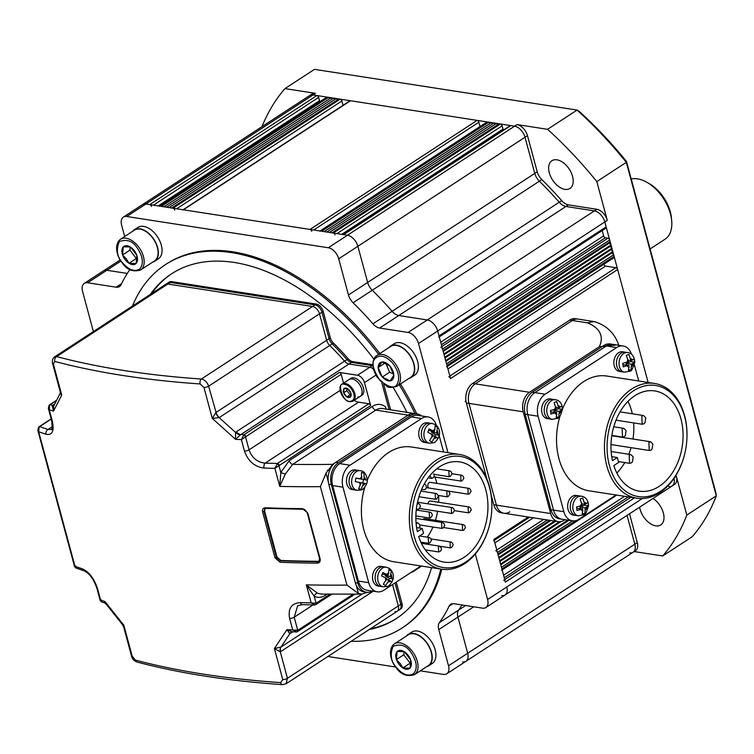 <?xml version="1.0" encoding="UTF-8"?>
<svg xmlns="http://www.w3.org/2000/svg" width="754" height="754" viewBox="0 0 754 754"><rect width="100%" height="100%" fill="white"/><g stroke="black" fill="none" stroke-linecap="round" stroke-linejoin="round"><path stroke-width="1.13" d="M556.933 159.81A16.541 9.953 -123.1 0 0 551.881 160.734A16.541 9.953 -123.1 0 0 550.627 176.455A16.541 9.953 -123.1 0 0 564.906 189.348A16.541 9.953 -123.1 0 0 569.958 188.425A16.541 9.953 -123.1 0 0 571.221 172.704A16.541 9.953 -123.1 0 0 556.933 159.81M639.637 507.188A16.541 9.953 -123.1 0 0 655.707 525.849A16.541 9.953 -123.1 0 0 660.749 524.935A16.541 9.953 -123.1 0 0 663.218 512.447A16.541 9.953 -123.1 0 0 653.021 498.46M124.683 236.492L121.62 225.144A11.027 6.635 56.9 0 1 123.354 217.114L309.658 95.551A11.027 6.635 56.9 0 1 313.023 94.938A11.027 6.635 -123.1 0 0 309.658 95.551L312.118 93.948A11.027 6.635 -123.1 0 1 315.483 93.336L284.974 88.604L314.465 69.359L577.064 110.075L579.515 111.611A299.498 180.244 56.9 0 1 626.499 161.479L715.866 492.692L716.3 495.83L686.809 515.076A303.174 182.449 -123.1 0 1 662.691 555.981L692.191 536.735A303.174 182.449 -123.1 0 0 716.3 495.83L626.32 162.346A303.174 182.449 -123.1 0 0 577.064 110.075L547.574 129.32L517.065 124.589L514.605 126.191A11.027 6.635 56.9 0 1 525.01 137.237A11.027 6.635 -123.1 0 0 514.605 126.191L347.471 235.248A11.027 6.635 56.9 0 1 357.877 246.294L367.641 282.458A11.027 6.635 -123.1 0 0 372.25 290.252A238.858 143.75 56.9 0 1 392.089 311.298A11.027 6.635 -123.1 0 0 398.8 315.53L427.273 319.95A11.027 6.635 56.9 0 1 437.688 330.997L439.017 335.916A1.838 1.103 56.9 0 1 438.724 337.255M315.483 93.336L313.023 94.938L514.605 126.191L510.731 125.588L343.588 234.645L347.471 235.248A11.027 6.635 56.9 0 1 357.877 246.294L367.641 282.458A11.027 6.635 -123.1 0 0 372.25 290.252A238.858 143.75 56.9 0 1 392.089 311.298A11.027 6.635 -123.1 0 0 398.8 315.53L427.273 319.95A11.027 6.635 56.9 0 1 437.688 330.997L450.524 378.583A1.838 1.103 56.9 0 0 448.79 376.746M626.499 161.479L626.32 162.346L596.819 181.591A303.174 182.449 -123.1 0 0 547.574 129.32M662.691 555.981L634.142 551.551M284.974 88.604A303.174 182.449 -123.1 0 0 261.977 126.663M629.722 552.852A11.027 6.635 -123.1 0 0 633.096 552.239A11.027 6.635 -123.1 0 0 634.821 544.209L627.045 515.406L634.821 544.209A11.027 6.635 56.9 0 1 633.096 552.239L465.963 661.296A11.027 6.635 56.9 0 1 462.588 661.908M668.798 486.575A11.027 6.635 -123.1 0 0 672.163 485.962A11.027 6.635 -123.1 0 0 674.001 478.356A11.027 6.635 56.9 0 1 672.163 485.962L505.029 595.019A11.027 6.635 56.9 0 1 501.664 595.632M596.819 181.591L607.281 220.338L604.821 221.94A11.027 6.635 -123.1 0 0 594.406 210.894A11.027 6.635 56.9 0 1 604.821 221.94L648.129 382.457L617.658 269.527L450.524 378.583M607.281 220.338A11.027 6.635 -123.1 0 0 596.866 209.292L594.406 210.894L565.934 206.473A11.027 6.635 56.9 0 1 559.223 202.242A238.858 143.75 -123.1 0 0 539.383 181.196A11.027 6.635 56.9 0 1 534.774 173.401L525.01 137.237L534.774 173.401A11.027 6.635 -123.1 0 0 539.383 181.196A238.858 143.75 56.9 0 1 559.223 202.242A11.027 6.635 -123.1 0 0 565.934 206.473L594.406 210.894L408.103 332.457A11.027 6.635 56.9 0 1 418.517 343.504L447.961 452.645M686.809 515.076L676.347 476.33L674.594 477.48M633.096 552.239L635.547 550.637A11.027 6.635 -123.1 0 0 637.281 542.597L629.505 513.804M672.163 485.962L674.623 484.36A11.027 6.635 -123.1 0 0 676.347 476.33M596.866 209.292L568.393 204.871A11.027 6.635 56.9 0 1 561.683 200.639A238.858 143.75 -123.1 0 0 541.843 179.593A11.027 6.635 56.9 0 1 537.225 171.799L527.47 135.635A11.027 6.635 -123.1 0 0 517.065 124.589M93.383 331.562L82.554 291.421A11.027 6.635 56.9 0 1 84.278 283.391L103.449 270.874A11.027 6.635 56.9 0 1 106.814 270.262L127.275 273.438L106.814 270.262A11.027 6.635 56.9 0 0 103.449 270.874L120.235 259.932M319.988 101.611A1.838 1.103 -123.1 0 1 319.517 100.659L318.64 97.379A1.838 1.103 56.9 0 0 316.897 95.541L313.023 94.938L145.89 203.995A11.027 6.635 56.9 0 0 142.525 204.607A11.027 6.635 56.9 0 1 145.89 203.995L149.763 204.598A1.838 1.103 56.9 0 1 151.497 206.436M159.546 206.304A1.838 1.103 56.9 0 1 160.102 206.2L161.394 206.398L328.527 97.341L329.752 98.633M159.773 206.144L326.68 97.247A1.838 1.103 56.9 0 1 327.236 97.143L328.527 97.341M332.335 99.038L331.119 97.747L163.976 206.803M334.917 99.434L333.702 98.143L166.568 207.199M337.5 99.839L336.284 98.548L169.15 207.604M343.07 105.334L341.892 100.989A1.838 1.103 56.9 0 0 340.158 99.142L338.866 98.944L171.733 208L173.024 208.198A1.838 1.103 56.9 0 1 174.758 210.046M182.798 209.904A1.838 1.103 56.9 0 1 183.363 209.8L309.998 229.442A1.838 1.103 56.9 0 1 311.732 231.28M183.034 209.753L349.931 100.847A1.838 1.103 56.9 0 1 350.497 100.744L477.131 120.386A1.838 1.103 56.9 0 1 478.865 122.223L480.034 126.568M319.771 231.139A1.838 1.103 56.9 0 1 320.337 231.044L321.628 231.242L488.762 122.186L489.977 123.477M320.007 230.988L486.905 122.082A1.838 1.103 56.9 0 1 487.47 121.988L488.762 122.186M492.56 123.882L491.344 122.582L324.211 231.638M495.142 124.278L493.927 122.987L326.793 232.043M497.734 124.683L496.509 123.383L329.375 232.439M503.474 130.056A1.838 1.103 -123.1 0 1 503.012 129.113L502.126 125.833A1.838 1.103 56.9 0 0 500.392 123.986L499.101 123.788L331.967 232.845L333.259 233.043A1.838 1.103 56.9 0 1 334.993 234.89M343.032 234.748A1.838 1.103 56.9 0 1 343.588 234.645M343.268 234.598L510.166 125.692A1.838 1.103 56.9 0 1 510.731 125.588M418.517 343.504L604.821 221.94L606.15 226.86A1.838 1.103 56.9 0 1 605.858 228.198L439.28 336.897M602.201 230.592L603.634 235.908A1.838 1.103 -123.1 0 0 605.368 237.746L607.96 238.151A1.838 1.103 56.9 0 1 609.694 239.989L610.137 241.629L443.003 350.685L442.56 349.045A1.838 1.103 56.9 0 0 440.826 347.208M610.137 241.629L609.289 243.071L443.201 351.439M609.289 243.071L611.023 244.918L443.889 353.975M611.023 244.918L610.174 246.351L444.087 354.729M610.174 246.351L611.909 248.198L444.775 357.255M611.909 248.198L611.051 249.64L444.973 358.009M611.051 249.64L612.795 251.478L445.652 360.535M612.795 251.478L611.937 252.92L445.859 361.289M611.937 252.92L613.671 254.758L446.538 363.814L446.981 365.454A1.838 1.103 56.9 0 1 446.698 366.793M613.671 254.758L614.114 256.398A1.838 1.103 56.9 0 1 613.831 257.736L447.245 366.435M603.85 264.249A1.838 1.103 -123.1 0 0 605.585 266.087L615.924 267.689A1.838 1.103 56.9 0 1 617.658 269.527M503.7 580.231A1.838 1.103 56.9 0 1 505.434 582.069L493.917 539.402A1.838 1.103 56.9 0 1 493.634 540.741M495.727 550.693A1.838 1.103 56.9 0 1 497.461 552.531L497.904 554.171L549.751 520.345M550.844 520.514L498.111 554.925M554.529 521.08L498.79 557.451M555.632 521.25L498.988 558.205M559.43 521.749L499.676 560.74M561.099 521.542L499.874 561.494M567.819 520.128L500.562 564.02M568.921 520.298L500.76 564.774M572.606 520.873L501.448 567.3L501.891 568.94A1.838 1.103 56.9 0 1 501.599 570.278M475.312 554.02L487.584 599.505L506.763 586.989A11.027 6.635 56.9 0 1 505.029 595.019A11.027 6.635 56.9 0 0 506.763 586.989L642.323 498.535M462.042 604.972A238.858 143.75 56.9 0 1 458.555 610.118A11.027 6.635 -123.1 0 0 457.932 617.092L467.687 653.266A11.027 6.635 56.9 0 1 465.963 661.296A11.027 6.635 56.9 0 0 467.687 653.266L457.932 617.092A11.027 6.635 -123.1 0 1 458.555 610.118A238.858 143.75 56.9 0 0 462.042 604.972M171.997 273.523A205.785 123.845 -123.1 0 0 151.563 293.608M373.843 359.093A205.785 123.845 -123.1 0 0 234.249 262.467A205.785 123.845 -123.1 0 0 171.384 273.919A205.785 123.845 -123.1 0 0 150.329 294.409M406.934 412.363A205.785 123.845 -123.1 0 0 393.202 387.528M351.175 641.296A216.813 130.48 -123.1 0 0 402.325 627.837A216.813 130.48 -123.1 0 0 440.807 569.053M402.325 627.837L403.55 627.036A216.813 130.48 -123.1 0 0 441.797 569.204M378.602 354.342A216.813 130.48 -123.1 0 0 231.591 252.628A216.813 130.48 -123.1 0 0 165.362 264.682A216.813 130.48 -123.1 0 0 132.45 306.077M379.837 353.541A216.813 130.48 -123.1 0 0 232.826 251.827A216.813 130.48 -123.1 0 0 166.587 263.881L165.362 264.682M487.584 599.505A11.027 6.635 56.9 0 1 485.859 607.536A11.027 6.635 56.9 0 1 482.494 608.148L454.012 603.728A11.027 6.635 -123.1 0 0 450.647 604.34A11.027 6.635 -123.1 0 0 449.101 606.159A238.858 143.75 56.9 0 1 439.384 622.634A11.027 6.635 -123.1 0 0 438.753 629.609L448.517 665.773A11.027 6.635 56.9 0 1 446.783 673.803A11.027 6.635 56.9 0 1 443.418 674.415L420.317 670.834M123.354 217.114A11.027 6.635 56.9 0 1 126.719 216.502L328.301 247.755A11.027 6.635 56.9 0 1 338.706 258.801L348.461 294.974A11.027 6.635 -123.1 0 0 353.079 302.759A238.858 143.75 56.9 0 1 372.919 323.815A11.027 6.635 -123.1 0 0 379.63 328.047L408.103 332.457M84.278 283.391A11.027 6.635 56.9 0 1 87.643 282.778L116.125 287.189A11.027 6.635 -123.1 0 0 119.49 286.577A11.027 6.635 -123.1 0 0 121.036 284.758A238.858 143.75 56.9 0 1 129.867 269.536M395.699 667.017L327.877 656.498M416.792 413.889A216.813 130.48 -123.1 0 0 400.506 383.927M126.719 216.502L145.89 203.995L347.471 235.248L328.301 247.755M415.049 413.616A216.813 130.48 -123.1 0 0 399.271 384.738M369.064 629.628A205.785 123.845 -123.1 0 0 396.293 618.61A205.785 123.845 -123.1 0 0 431.561 567.621M381.835 382.712L389.092 409.592L381.835 382.712M171.526 281.628L316.256 304.069L315.021 304.87A7.351 4.42 56.9 0 1 321.967 312.231L329.093 338.669L326.642 340.271A7.351 4.42 -123.1 0 0 329.724 345.483L219.178 417.612A7.351 4.42 56.9 0 1 216.087 412.41L326.642 340.271L319.507 313.834A7.351 4.42 56.9 0 0 312.561 306.473A7.351 4.42 56.9 0 1 319.507 313.834L326.642 340.271A7.351 4.42 -123.1 0 0 329.724 345.483A170.875 102.836 56.9 0 1 344.512 361.175A7.351 4.42 -123.1 0 0 348.998 364.012L240.469 434.813L235.55 439.337L212.289 418.413L203.929 387.433L200.13 383.956A3.676 2.281 -86.1 0 1 201.365 379.036L315.021 304.87L170.3 282.43L171.526 281.628A7.351 4.42 56.9 0 0 169.282 282.034L168.057 282.835A7.351 4.42 56.9 0 1 170.3 282.43L167.84 284.032L312.561 306.473L167.84 284.032A7.351 4.42 56.9 0 0 165.597 284.447A7.351 4.42 56.9 0 1 167.84 284.032L56.644 356.595L54.542 356.906L168.057 282.835A7.351 4.42 56.9 0 1 170.3 282.43L315.021 304.87A7.351 4.42 56.9 0 1 321.967 312.231L329.093 338.669A7.351 4.42 -123.1 0 0 332.184 343.871A170.875 102.836 56.9 0 1 346.972 359.573A7.351 4.42 -123.1 0 0 351.458 362.41L372.278 365.633A7.351 4.42 56.9 0 1 372.947 365.784A7.351 4.42 56.9 0 0 372.278 365.633L372.9 365.228M101.338 599.882L100.631 600.175L101.564 601.909L104.325 602.766L104.891 601.466L123.826 625.207L132.186 656.187L135.352 660.08A3.676 2.837 104.8 0 0 137.171 662.087C179.914 673.388 228.387 680.909 282.58 684.641L286.115 683.755L287.434 678.289L398.319 605.933L392.542 584.52L398.319 605.933L400.779 604.331L395.002 582.917L400.779 604.331A7.351 4.42 56.9 0 1 399.629 609.684L400.855 608.883A7.351 4.42 56.9 0 0 402.005 603.53L396.227 582.116M370.289 628.827A205.785 123.845 -123.1 0 0 396.906 618.205M316.256 304.069A7.351 4.42 56.9 0 1 323.193 311.43L330.327 337.867A7.351 4.42 -123.1 0 0 333.419 343.07A170.875 102.836 56.9 0 1 348.207 358.772A7.351 4.42 -123.1 0 0 352.693 361.6L372.881 364.738M383.692 384.238L390.6 409.827M390.732 346.425A18.369 11.056 56.9 0 1 408.696 353.89A18.369 11.056 56.9 0 1 412.796 375.219A18.369 11.056 56.9 0 1 410.817 377.207L396.887 386.293A18.369 11.056 56.9 0 0 398.875 384.304A18.369 11.056 56.9 0 0 394.776 362.976A18.369 11.056 56.9 0 0 376.802 355.511L390.732 346.425M393.842 375.445A10.518 6.324 56.9 0 1 392.909 379.111A10.518 6.324 56.9 0 1 390.233 380.836L390.035 380.864A10.518 6.324 56.9 0 1 382.429 377.094L382.212 376.859A10.518 6.324 56.9 0 1 378.216 367.698L378.206 367.434A10.518 6.324 56.9 0 1 381.816 362.043L382.014 362.014A10.518 6.324 56.9 0 1 389.62 365.784L389.837 366.02A10.518 6.324 56.9 0 1 393.833 375.172L390.233 380.836M385.765 363.296L389.658 372.212L393.616 374.173M389.62 365.784L382.014 362.014M393.833 375.172L389.837 366.02M389.658 372.212L382.287 377.028M382.429 377.094L390.035 380.864M385.087 363.004L378.14 367.528M378.216 367.698L382.212 376.859M381.816 362.043L378.206 367.434M388.866 347.641A18.737 11.282 56.9 0 1 390.534 346.124L394.219 343.711A18.737 11.282 56.9 0 1 412.542 351.326A18.737 11.282 56.9 0 1 416.726 373.079A18.737 11.282 56.9 0 1 414.7 375.106L411.015 377.509A18.737 11.282 56.9 0 1 408.951 378.414M390.534 346.124A18.737 11.282 56.9 0 1 408.857 353.73A18.737 11.282 56.9 0 1 413.041 375.483A18.737 11.282 56.9 0 1 411.015 377.509M394.342 643.897L408.272 634.811A18.369 11.056 56.9 0 1 426.227 642.267A18.369 11.056 56.9 0 1 428.347 665.584L414.427 674.679A18.369 11.056 56.9 0 0 412.306 651.352A18.369 11.056 56.9 0 0 394.342 643.897C387.584 649.081 390.77 661.578 396.02 667.441C400.657 674.472 406.792 676.885 414.427 674.679M402.702 667.827A10.518 6.324 56.9 0 1 399.036 664.368A10.518 6.324 56.9 0 1 396.51 659.75L396.406 659.458A10.518 6.324 56.9 0 1 397.122 651.597L397.264 651.456A10.518 6.324 56.9 0 1 404.182 651.663L404.427 651.814A10.518 6.324 56.9 0 1 410.619 659.891L410.723 660.184A10.518 6.324 56.9 0 1 410.006 668.053L409.865 668.195A10.518 6.324 56.9 0 1 402.947 667.978L400.12 663.454L396.51 659.75M404.059 651.626L403.767 654.792L410.195 663.162L410.921 663.19M410.006 668.053L410.723 660.184M410.195 663.162L402.815 667.978M402.947 667.978L409.865 668.195M403.767 654.792L396.387 659.609M397.122 651.597L396.406 659.458M404.182 651.663L397.264 651.456M410.619 659.891L404.427 651.814M406.406 636.027A18.737 11.282 56.9 0 1 408.065 634.5L411.759 632.097A18.737 11.282 56.9 0 1 430.072 639.703A18.737 11.282 56.9 0 1 432.24 663.492L428.555 665.895A18.737 11.282 56.9 0 1 426.491 666.8M408.065 634.5A18.737 11.282 56.9 0 1 426.387 642.106A18.737 11.282 56.9 0 1 428.555 665.895M120.489 239.235L134.41 230.14A18.369 11.056 56.9 0 1 152.374 237.595A18.369 11.056 56.9 0 1 154.495 260.922L140.564 270.007A18.369 11.056 56.9 0 0 138.444 246.681A18.369 11.056 56.9 0 0 120.489 239.235C113.722 244.419 116.917 256.907 122.167 262.769C126.804 269.809 132.94 272.222 140.564 270.007M128.849 263.165A10.518 6.324 56.9 0 1 125.173 259.696A10.518 6.324 56.9 0 1 122.648 255.088L122.544 254.795A10.518 6.324 56.9 0 1 123.27 246.926L123.411 246.784A10.518 6.324 56.9 0 1 130.329 246.992L130.565 247.152A10.518 6.324 56.9 0 1 136.766 255.22L136.87 255.521A10.518 6.324 56.9 0 1 136.144 263.382L136.003 263.523A10.518 6.324 56.9 0 1 129.085 263.316L126.257 258.792L122.648 255.088M130.197 246.963L129.905 250.121L136.333 258.499L137.058 258.518M136.144 263.382L136.87 255.521M136.333 258.499L128.962 263.306M129.085 263.316L136.003 263.523M129.905 250.121L122.534 254.937M123.27 246.926L122.544 254.795M130.329 246.992L123.411 246.784M136.766 255.22L130.565 247.152M132.553 231.355A18.737 11.282 56.9 0 1 134.212 229.838L137.897 227.435A18.737 11.282 56.9 0 1 156.219 235.031A18.737 11.282 56.9 0 1 158.378 258.82L154.693 261.223A18.737 11.282 56.9 0 1 152.628 262.138M134.212 229.838A18.737 11.282 56.9 0 1 152.534 237.435A18.737 11.282 56.9 0 1 154.693 261.223M616.602 344.955L599.307 346.717L529.506 392.269A14.703 10.33 98.8 0 0 523.219 411.807L550.665 513.549A14.703 10.33 98.8 0 0 558.252 521.655A14.703 10.33 98.8 0 0 564.039 520.26L564.934 519.685M572.324 320.497L475.237 383.852L572.324 320.497A14.703 10.33 -81.2 0 1 578.111 319.102A14.703 10.33 -81.2 0 0 572.324 320.497L587.394 322.835L593.841 321.543L575.528 318.706A14.703 10.33 -81.2 0 0 569.732 320.101L572.324 320.497M523.219 411.807L468.95 403.39L496.396 505.133L468.95 403.39A14.703 10.33 -81.2 0 1 475.237 383.852L529.506 392.269M509.77 511.843A14.703 10.33 -81.2 0 1 503.974 513.248A14.703 10.33 -81.2 0 1 496.396 505.133L550.665 513.549M618.723 345.285A105.466 40.066 164.9 0 0 618.553 344.587C614.642 333.438 607.008 325.916 595.651 322.024L593.841 321.543M558.252 521.655L501.391 512.843A14.703 10.33 -81.2 0 1 493.813 504.737L491.137 494.822M486.801 478.743L466.358 402.994A14.703 10.33 -81.2 0 1 472.654 383.447L569.732 320.101M466.358 402.994L468.95 403.39A14.703 10.33 -81.2 0 1 475.237 383.852L472.654 383.447M503.974 513.248A14.703 10.33 -81.2 0 1 496.396 505.133L493.813 504.737M289.206 460.675A3.676 2.215 56.9 0 0 292.675 464.36A810.296 307.792 -15.1 0 0 332.712 464.332L408.112 415.124A16.541 11.621 98.8 0 1 414.634 413.55A16.541 11.621 98.8 0 0 408.112 415.124L375.812 410.119L292.675 464.36L285.332 474.012L279.762 486.405L280.808 472.475L289.206 460.675L372.344 406.434A20.207 14.203 -81.2 0 1 385.473 406.887L386.076 409.12M330.327 337.867L329.093 338.669A7.351 4.42 -123.1 0 0 332.184 343.871L329.724 345.483A170.875 102.836 56.9 0 1 344.512 361.175A7.351 4.42 -123.1 0 0 348.998 364.012L369.818 367.236A7.351 4.42 56.9 0 1 373.598 369.319A7.351 4.42 56.9 0 0 369.818 367.236L372.278 365.633L351.458 362.41L352.693 361.6M333.419 343.07L332.184 343.871A170.875 102.836 56.9 0 1 346.972 359.573A7.351 4.42 -123.1 0 0 351.458 362.41L348.998 364.012L369.818 367.236L357.528 375.256L339.441 372.448A1.838 1.103 56.9 0 1 341.176 374.295L241.365 439.601L243.976 434.738L339.441 372.448M402.005 603.53L400.779 604.331A7.351 4.42 56.9 0 1 399.629 609.684L397.169 611.287A7.351 4.42 56.9 0 1 394.926 611.701M398.319 605.933A7.351 4.42 56.9 0 1 397.169 611.287A7.351 4.42 56.9 0 0 398.319 605.933M421.477 415.935A16.541 11.621 98.8 0 0 417.216 413.955A16.541 11.621 98.8 0 0 410.694 415.529L338.442 462.673A16.541 11.621 98.8 0 0 331.364 484.662L357.933 583.125A16.541 11.621 98.8 0 0 366.453 592.248A16.541 11.621 98.8 0 0 372.353 591.051M410.694 415.529L408.112 415.124L335.85 462.277A16.541 11.621 98.8 0 0 328.782 484.266L355.341 582.719A16.541 11.621 98.8 0 0 363.871 591.843L366.453 592.248M323.193 311.43L208.622 386.189C207.209 382.165 204.786 379.771 201.365 379.036A823.151 312.674 -15.1 0 1 124.683 370.629A823.151 312.674 -15.1 0 1 56.644 356.595A3.676 2.837 104.8 0 0 54.769 361.42L53.374 364.088L61.734 395.068L53.525 411.109L52.196 405.624L54.514 404.04M53.374 364.088A3.676 1.395 164.9 0 1 52.591 363.513L60.273 391.976L61.734 395.068L60.018 393.56L53.732 406.02L53.525 411.109A826.827 314.069 164.9 0 1 49.274 409.818L52.375 421.307C54.354 431.165 52.233 435.482 46.032 434.266A3.676 2.95 -71.5 0 1 48.049 429.478L51.451 429.375C52.243 430.817 52.318 427.942 51.677 420.751L48.35 408.414L49.142 405.143A1.838 0.98 -132.9 0 1 49.717 404.992L49.274 409.818L48.35 408.414M75.758 566.009L74.976 566.292A826.827 314.069 -15.1 0 0 82.337 568.827C89.038 571.843 94.109 578.459 97.539 588.686L100.631 600.175A826.827 314.069 -15.1 0 0 104.891 601.466L106.144 604.058L122.148 624.199L123.826 625.207L123.731 627.139L131.413 655.603A3.676 1.395 -15.1 0 0 132.186 656.187M373.268 591.193L280.299 651.842L274.39 648.553L282.75 679.533L280.724 682.615A3.676 2.281 -86.1 0 0 282.58 684.641M282.75 679.533A3.676 1.395 -15.1 0 0 287.434 678.289L280.299 651.842A7.351 4.581 60.7 0 1 280.94 647.055L274.39 648.553L286.916 629.684L292.316 631.88L297.151 631.833A1.838 1.206 -112.1 0 0 297.745 630.335L353.136 594.218M289.63 618.469C287.858 608.478 291.449 603.2 300.394 602.635A3.676 2.121 91.8 0 0 302.213 604.651L297.632 605.792L294.211 617.224L297.745 630.335L292.731 629.958L289.63 618.469A3.676 1.395 -15.1 0 0 294.211 617.224L313.042 604.944M356.246 585.283L358.48 593.53L346.953 585.104L320.393 486.65A826.827 314.069 164.9 0 1 279.762 486.405L274.89 468.357L277.434 463.456L368.932 403.758A1.838 1.103 56.9 0 1 370.666 405.595L274.89 468.357A826.827 314.069 164.9 0 1 264.089 468.074C254.635 466.849 248.094 461.184 244.466 451.09L241.365 439.601A826.827 314.069 164.9 0 1 235.55 439.337L235.521 432.41L236.332 431.769L348.207 358.772M317.161 563.134A826.827 314.069 164.9 0 1 280.073 562.258L275.003 557.828L262.609 511.881C262.147 509.289 263.071 507.913 265.37 507.781A826.827 314.069 -15.1 0 0 302.467 508.648L307.736 512.946L320.13 558.893C320.563 561.513 319.573 562.927 317.161 563.134A1.103 0.603 -89.5 0 1 317.443 561.655L318.923 561.212L319.602 558.686L320.13 558.893M370.666 405.595L364.474 382.617A7.351 4.42 -123.1 0 0 357.528 375.256M219.046 417.678A7.351 4.251 53.2 0 1 215.757 412.645L212.289 418.413L219.178 417.612L235.521 432.41A7.351 4.571 45.6 0 0 240.469 434.813M292.599 631.89L289.819 633.662L281.063 646.979L362.08 594.105M327.142 594.18L325.511 595.236C321.675 597.668 317.905 598.016 314.22 596.291L306.331 584.868L317.5 593.209L321.279 594.095L361.741 594.124L367.151 592.39M332.712 464.332L326.011 473.22L328.235 481.467M358.48 593.53L361.741 594.124M343.56 383.126L341.176 374.295M368.932 403.758L358.593 402.155L265.135 463.135A823.151 312.674 -15.1 0 0 277.434 463.456A1.838 1.103 -123.1 0 1 279.168 465.293M354.107 400.374A14.703 8.85 -123.1 0 0 358.593 402.155M243.617 435.058A1.838 0.98 -132.9 0 1 245.512 436.736L249.046 449.846C251.987 457.923 257.35 462.353 265.135 463.135A3.676 2.121 -88.2 0 0 264.089 468.074M385.473 406.887L386.246 409.149M411.382 572.22A7.351 4.42 -123.1 0 0 412.909 571.768A7.351 4.42 -123.1 0 0 413.937 570.552M320.393 486.65L326.011 473.22M55.881 400.949L49.717 404.992M51.215 419.064L39.142 426.981L38.671 431.731L37.841 430.411L38.577 427.132A1.838 0.943 -135 0 1 39.142 426.981M46.032 434.266A826.827 314.069 164.9 0 1 38.671 431.731L74.976 566.292L75.909 567.988L84.071 570.806C89.415 573.313 93.666 579.081 96.842 588.129L96.842 588.129A3.676 1.395 164.9 0 0 97.539 588.686M82.337 568.827A3.676 2.95 108.5 0 0 84.071 570.806M137.171 662.087L137.171 662.087C134.014 660.956 132.091 658.798 131.413 655.603M280.94 647.055L281.063 646.979A7.351 4.42 56.9 0 0 280.629 651.635M292.316 631.88L291.355 632.144A7.351 5.231 61.3 0 0 291.346 632.144A7.351 5.231 61.3 0 0 289.819 633.662L286.916 629.684A826.827 314.069 -15.1 0 0 292.731 629.958L296.727 631.89L295.87 632.041M315.049 604.849A1.838 1.225 -109.5 0 0 315.417 604.802L314.352 604.972L315.049 604.849L311.204 602.917L316.096 603.275L330.054 594.209M265.125 508.507L264.607 511.099L277.001 557.046L280.893 560.458L280.403 560.778A825.724 313.655 -15.1 0 0 317.443 561.655L317.943 561.325A824.989 313.372 164.9 0 1 280.893 560.458M266.228 508.271A1.103 0.65 -87.8 0 1 265.917 508.385L264.843 508.648L263.975 511.514L276.379 557.46L280.403 560.778A1.103 0.65 -87.8 0 0 280.073 562.258M303.278 509.139A1.103 0.603 -89.5 0 1 302.995 509.261L302.995 509.261A1.103 0.603 -89.5 0 1 302.467 508.648M319.602 558.686L307.208 512.739C305.408 509.94 304.003 508.78 302.995 509.261L265.917 508.385A1.103 0.65 -87.8 0 1 265.37 507.781M54.015 405.303A7.351 4.42 56.9 0 1 52.45 405.398A823.151 312.674 -15.1 0 1 50.15 404.691A1.838 1.103 -123.1 0 0 49.594 404.794A1.838 1.103 -123.1 0 0 49.378 405.011M53.93 405.501A7.351 3.506 53.3 0 1 52.196 405.624M290.667 633.153A7.351 4.42 56.9 0 1 291.525 632.059M245.71 436.585A1.838 1.103 -123.1 0 0 243.976 434.738A823.151 312.674 -15.1 0 1 240.818 434.596A7.351 4.42 56.9 0 1 236.332 431.769M297.415 631.654A1.838 1.103 -123.1 0 0 297.67 631.56A1.838 1.103 -123.1 0 0 297.962 630.221M296.727 631.89A1.838 1.206 -112.1 0 0 297.151 631.833L354.917 594.199M315.747 604.585A1.838 1.103 -123.1 0 0 316.077 604.482A1.838 1.103 -123.1 0 0 316.369 603.143M331.788 594.227L315.417 604.802A1.838 1.225 -109.5 0 0 316.096 603.275L314.22 596.291A3.676 2.554 116.3 0 1 317.5 593.209M285.332 474.012A3.676 0.594 18 0 1 280.808 472.475L278.923 465.501A1.838 0.943 -135 0 0 277.01 463.861M52.384 426.651L48.049 429.478A823.151 312.674 -15.1 0 1 39.679 426.594A1.838 1.103 -123.1 0 0 39.114 426.698A1.838 1.103 -123.1 0 0 38.859 426.99M325.511 595.236A3.676 2.215 56.9 0 1 325.37 594.161M342.165 384.04C336.18 387.207 343.513 402.071 350.648 401.665L353.211 400.968A10.104 6.079 56.9 0 0 353.749 390.874A10.104 6.079 56.9 0 0 344.493 383.409A10.104 6.079 56.9 0 0 342.165 384.04L349.083 379.516A10.104 6.079 56.9 0 1 351.421 378.894A10.104 6.079 56.9 0 1 360.666 386.35A10.104 6.079 56.9 0 1 360.129 396.444A10.104 6.079 56.9 0 1 357.792 397.075M350.431 396.962A5.278 3.176 56.9 0 1 348.904 397.547A5.278 3.176 56.9 0 1 346.934 396.896L346.868 396.858A5.278 3.176 56.9 0 1 343.692 392.768L343.664 392.693A5.278 3.176 56.9 0 1 343.994 388.668L344.031 388.63A5.278 3.176 56.9 0 1 347.537 388.696L347.603 388.734A5.278 3.176 56.9 0 1 350.77 392.815L350.798 392.9A5.278 3.176 56.9 0 1 350.469 396.924L346.934 396.896M347.029 388.583L346.859 390.647L350.092 394.813L350.893 394.823M350.77 392.815L347.603 388.734M350.469 396.924L350.798 392.9M350.092 394.813L346.897 396.896M346.859 390.647L343.664 392.73M343.692 392.768L346.868 396.858M343.994 388.668L343.664 392.693M347.537 388.696L344.031 388.63M353.136 377.773A10.104 6.079 56.9 0 1 362.391 385.228A10.104 6.079 56.9 0 1 361.854 395.322L360.129 396.444A10.104 6.079 56.9 0 0 360.666 386.35A10.104 6.079 56.9 0 0 351.421 378.894A10.104 6.079 56.9 0 0 349.083 379.516L350.808 378.395A10.104 6.079 56.9 0 1 353.136 377.773M462.145 480.798L463.87 478.224L463.182 476.311L461.891 475.274L460.732 475.548L460.986 481.08L462.145 480.798M450.279 476.424L452.004 473.851L451.316 471.938L450.015 470.892L448.856 471.175L449.12 476.698L450.279 476.424M429.931 475.614L431.561 478.385L432.721 478.102L434.276 476.339L433.757 473.616M421.552 489.563L424.917 489.629L426.472 487.866L425.953 485.142L424.257 484.04M416.331 509.186L418.772 509.101L420.496 506.528L419.808 504.614L418.517 503.578L417.358 503.851M418.998 527.979L419.95 526.744L419.837 524.888L418.131 522.984L416.981 523.257M429.686 543.04L431.411 540.467L430.723 538.554L429.431 537.517L428.272 537.791L428.536 543.323L429.686 543.04M440.185 551.391L441.392 549.911L441.279 548.045L439.573 546.15L438.413 546.424L438.668 551.956L440.185 551.381M451.467 547.602L453.192 545.029L452.504 543.116L451.212 542.069L450.053 542.352L450.308 547.875L451.467 547.602M463.757 530.194L465.482 527.621L464.794 525.708L463.503 524.661L462.343 524.944L462.598 530.477L463.757 530.194M463.503 524.661L424.738 518.658A2.941 2.064 98.8 0 0 423.578 518.931A2.941 2.064 98.8 0 0 422.966 519.515M469.544 512.541L471.259 509.968L470.581 508.055L469.28 507.008L468.121 507.291L468.385 512.824L469.544 512.541M469.28 507.008L430.515 500.995A2.941 2.064 98.8 0 0 429.356 501.278A2.941 2.064 98.8 0 0 427.999 503.832M469.346 493.898L471.062 491.325L470.383 489.412L469.082 488.366L467.923 488.649L468.187 494.181L469.346 493.898M469.082 488.366L430.317 482.362A2.941 2.064 98.8 0 0 429.158 482.635A2.941 2.064 98.8 0 0 427.782 485.501A2.941 2.064 98.8 0 0 429.054 488.064M430.675 517.762L432.4 515.189L431.712 513.267L430.421 512.23L429.262 512.503L429.516 518.036L430.675 517.762M436.604 499.025L438.328 496.462L437.64 494.539L436.349 493.502L435.19 493.776L435.444 499.308L436.604 499.025M442.984 528.102L444.709 525.538L444.021 523.615L442.73 522.579L441.571 522.852L441.825 528.384L442.984 528.102M452.72 513.154L454.445 510.581L453.757 508.667L452.457 507.621L451.307 507.904L451.561 513.436L452.72 513.154M448.234 496.528L449.959 493.955L449.271 492.042L447.97 490.995L446.82 491.278L447.075 496.811L448.234 496.528M465.444 562.23A56.22 39.5 98.8 0 0 489.054 526.867A56.22 39.5 98.8 0 0 491.806 509.11A56.22 39.5 98.8 0 0 438.347 461.797A56.22 39.5 98.8 0 0 414.295 536.556A56.22 39.5 98.8 0 0 465.444 562.23M489.054 526.867L488.969 527.15A58.058 40.791 -81.2 0 1 464.596 563.672A58.058 40.791 -81.2 0 1 441.712 569.195A58.058 40.791 -81.2 0 1 409.413 521.749A58.058 40.791 -81.2 0 1 436.613 459.959A58.058 40.791 -81.2 0 1 459.497 454.436A58.058 40.791 -81.2 0 1 491.815 508.818L491.806 509.11M418.696 536.575A50.716 35.627 98.8 0 0 444.125 562.126A50.716 35.627 98.8 0 0 464.115 557.31A50.716 35.627 98.8 0 0 487.876 503.333A50.716 35.627 98.8 0 0 459.667 461.9A50.716 35.627 98.8 0 0 439.676 466.726A50.716 35.627 98.8 0 0 417.367 531.655L422.231 528.479L423.559 533.398L418.696 536.575M427.329 537.187A50.716 35.627 98.8 0 0 432.937 527.008M435.435 520.317A50.716 35.627 98.8 0 0 437.631 511.278M438.639 502.258A50.716 35.627 98.8 0 0 438.63 495.501M436.877 483.371A50.716 35.627 98.8 0 0 434.898 477.037M459.497 454.436L411.561 447.009A58.058 40.791 98.8 0 0 388.678 452.523A58.058 40.791 98.8 0 0 367.33 480.081M436.406 425.397A16.541 11.621 98.8 0 0 428.074 416.953A16.541 11.621 98.8 0 0 421.561 418.527L350.035 465.199A16.541 11.621 98.8 0 0 342.957 487.178L368.725 582.691A16.541 11.621 98.8 0 0 377.254 591.815A16.541 11.621 98.8 0 0 383.777 590.241L420.958 565.971M443.588 451.976L439.224 435.803M364.813 487.225A58.058 40.791 98.8 0 0 393.767 561.758L441.712 569.195M428.074 416.953L417.735 415.35A16.541 11.621 98.8 0 0 411.222 416.924L339.696 463.597A16.541 11.621 98.8 0 0 332.618 485.576L358.395 581.08A16.541 11.621 98.8 0 0 366.915 590.212L377.254 591.815M422.231 528.479L416.604 527.602M384.625 585L385.614 585.688L389.102 579.996L391.835 582.295L393.126 578.884C393.89 574.463 392.57 570.938 389.168 568.29L386.237 567.197A9.925 6.975 -81.2 0 0 378.131 574.52A9.925 6.975 -81.2 0 0 381.279 586.084A9.925 6.975 -81.2 0 0 383.202 586.81C388.461 586.216 388.668 587.564 392.9 579.817L393.107 578.931L390.374 576.631L391.345 570.552L389.064 569.129L388.093 575.208L382.844 572.522L381.571 575.886L386.821 578.572L383.334 584.265L384.625 585M383.202 586.81L380.619 586.405A9.925 6.975 -81.2 0 1 378.697 585.688A9.925 6.975 -81.2 0 1 375.539 574.124A9.925 6.975 -81.2 0 1 383.654 566.801L381.072 566.395A9.925 6.975 -81.2 0 0 372.957 573.719A9.925 6.975 -81.2 0 0 376.114 585.283A9.925 6.975 -81.2 0 0 378.037 586.009L380.619 586.405A9.925 6.975 -81.2 0 1 378.697 585.688A9.925 6.975 -81.2 0 1 375.539 574.124A9.925 6.975 -81.2 0 1 383.654 566.801L386.237 567.197M389.318 570.241L391.345 570.552M388.593 579.92L389.196 578.327L385.209 575.83L385.586 574.821M385.209 575.83L390.374 576.631M389.196 578.327L393.107 578.931M386.434 579.59L389.102 579.996M388.093 575.208L382.41 574.086M430.845 441.363L431.844 442.051L435.331 436.359L438.065 438.658L439.356 435.237C440.11 430.826 438.79 427.292 435.397 424.653L432.466 423.559A9.925 6.975 -81.2 0 0 424.351 430.883A9.925 6.975 -81.2 0 0 427.509 442.447A9.925 6.975 -81.2 0 0 429.431 443.163C434.69 442.57 434.898 443.927 439.12 436.18L439.337 435.294L436.604 432.994L437.574 426.915L435.294 425.492L434.323 431.571L429.073 428.885L427.801 432.249L433.05 434.935L429.563 440.628L430.845 441.363M429.431 443.163L426.839 442.768A9.925 6.975 -81.2 0 1 424.926 442.042A9.925 6.975 -81.2 0 1 421.769 430.477A9.925 6.975 -81.2 0 1 429.884 423.154L427.301 422.758A9.925 6.975 -81.2 0 0 419.186 430.082A9.925 6.975 -81.2 0 0 422.344 441.646A9.925 6.975 -81.2 0 0 424.257 442.362L426.839 442.768A9.925 6.975 -81.2 0 1 424.926 442.042A9.925 6.975 -81.2 0 1 421.769 430.477A9.925 6.975 -81.2 0 1 429.884 423.154L432.466 423.559M435.548 426.594L437.574 426.915M434.822 436.283L435.426 434.681L431.429 432.193L431.816 431.184M431.429 432.193L436.604 432.994M435.426 434.681L439.337 435.294M432.664 435.944L435.331 436.359M434.323 431.571L428.64 430.449M360.063 489.092L361.185 489.308L363.522 483.163L366.708 483.795L367.245 481.504L367.33 480.175L364.144 479.544L363.965 473.003L361.43 472.532L361.6 479.063L355.907 478.045L355.285 481.665L360.987 482.692L358.65 488.837L360.063 489.092M366.717 483.795L366.708 483.795C362.599 490.816 362.476 489.798 357.17 490.317A9.925 6.975 -81.2 0 1 357.019 490.289A9.925 6.975 -81.2 0 1 351.816 479.337A9.925 6.975 -81.2 0 1 360.205 470.713A9.925 6.975 -81.2 0 1 360.355 470.732M354.729 489.94A9.925 6.975 -81.2 0 1 354.578 489.921A9.925 6.975 -81.2 0 1 354.437 489.893A9.925 6.975 -81.2 0 1 349.234 478.941A9.925 6.975 -81.2 0 1 357.622 470.308A9.925 6.975 -81.2 0 1 357.773 470.336A9.925 6.975 -81.2 0 0 357.622 470.308L360.44 470.75C364.078 470.93 366.369 474.077 367.33 480.175L358.989 478.658M361.477 472.617L363.965 473.003M358.97 478.743L364.144 479.544M362.815 483.05L363.419 479.572M360.968 482.767L363.522 483.163M361.6 479.063L355.907 478.168M352.146 489.534A9.925 6.975 -81.2 0 1 351.995 489.516A9.925 6.975 -81.2 0 1 351.845 489.487A9.925 6.975 -81.2 0 1 346.642 478.536A9.925 6.975 -81.2 0 1 355.04 469.912A9.925 6.975 -81.2 0 1 355.181 469.931M351.995 489.516L354.578 489.921A9.925 6.975 -81.2 0 1 354.437 489.893A9.925 6.975 -81.2 0 1 349.234 478.941A9.925 6.975 -81.2 0 1 357.622 470.308L355.04 469.912M631.334 462.899L632.483 461.702L633.181 456.896L630.947 454.605L629.204 455.02L629.59 463.314L631.334 462.899M624.246 436.641L625.405 435.444L626.093 430.647L623.86 428.347L622.125 428.762L622.512 437.066L624.246 436.641M650.994 450.072L652.153 448.875L652.841 444.068L650.608 441.778L648.874 442.193L649.26 450.487L650.994 450.072M650.608 441.769L611.843 435.765A4.411 3.101 98.8 0 0 611.796 435.755M643.907 423.814L645.066 422.617L645.754 417.81L643.52 415.52L641.786 415.935L642.172 424.229L643.907 423.814M660.57 491.259A56.22 39.5 98.8 0 0 684.18 455.897A56.22 39.5 98.8 0 0 686.932 438.131A56.22 39.5 98.8 0 0 633.473 390.826A56.22 39.5 98.8 0 0 609.421 465.576A56.22 39.5 98.8 0 0 660.57 491.259M684.18 455.897L684.104 456.179A58.058 40.791 -81.2 0 1 659.722 492.692A58.058 40.791 -81.2 0 1 636.838 498.215A58.058 40.791 -81.2 0 1 604.538 450.779A58.058 40.791 -81.2 0 1 631.739 388.989A58.058 40.791 -81.2 0 1 654.632 383.466A58.058 40.791 -81.2 0 1 686.941 437.838L686.932 438.131M613.822 465.604A50.716 35.627 98.8 0 0 639.251 491.156A50.716 35.627 98.8 0 0 659.241 486.33A50.716 35.627 98.8 0 0 683.001 432.362A50.716 35.627 98.8 0 0 654.792 390.93A50.716 35.627 98.8 0 0 634.802 395.746A50.716 35.627 98.8 0 0 612.493 460.675L617.356 457.508L618.685 462.428L613.822 465.604M616.857 473.05A50.716 35.627 98.8 0 0 624.764 462.57M628.798 454.266A50.716 35.627 98.8 0 0 631.06 447.669M632.974 439.035A50.716 35.627 98.8 0 0 633.662 422.909M632.333 413.786A50.716 35.627 98.8 0 0 627.959 401.401M654.632 383.466L606.687 376.029A58.058 40.791 98.8 0 0 583.803 381.552A58.058 40.791 98.8 0 0 562.456 409.111M631.532 354.418A16.541 11.621 98.8 0 0 623.2 345.982A16.541 11.621 98.8 0 0 616.687 347.547L545.161 394.219A16.541 11.621 98.8 0 0 538.083 416.208L563.86 511.712A16.541 11.621 98.8 0 0 572.38 520.835A16.541 11.621 98.8 0 0 578.902 519.261L616.084 495.001M638.713 380.996L634.35 364.823M559.949 416.246A58.058 40.791 98.8 0 0 588.893 490.788L636.838 498.215M572.38 520.835L559.459 518.837A16.541 11.621 -81.2 0 1 550.938 509.713L553.521 510.109A16.541 11.621 98.8 0 0 562.041 519.233A16.541 11.621 -81.2 0 1 553.521 510.109L527.753 414.606L553.521 510.109L563.86 511.712M550.938 509.713L525.161 414.2A16.541 11.621 -81.2 0 1 532.239 392.221L534.822 392.617A16.541 11.621 98.8 0 0 527.753 414.606A16.541 11.621 -81.2 0 1 534.822 392.617L606.348 345.945L534.822 392.617L545.161 394.219M532.239 392.221L603.765 345.549A16.541 11.621 -81.2 0 1 610.278 343.975L612.87 344.38A16.541 11.621 98.8 0 0 606.348 345.945A16.541 11.621 -81.2 0 1 612.87 344.38L623.2 345.982M617.356 457.508L611.73 456.632M576.838 508.799L576.923 510.533L582.672 508.903L582.239 514.831L584.812 513.794L585.245 507.857L588.488 505.849L588.393 504.049C587.517 499.299 585.179 496.688 581.372 496.226A9.925 6.975 -81.2 0 0 572.908 508.837A9.925 6.975 -81.2 0 0 578.327 515.83C585.962 513.908 584.755 517.121 588.488 505.906L588.016 502.343L584.774 504.36L582.701 498.036L580.128 499.082L582.211 505.397L576.452 507.027L576.838 508.799M578.327 515.83L575.745 515.434A9.925 6.975 -81.2 0 1 570.326 508.441A9.925 6.975 -81.2 0 1 578.789 495.821L576.197 495.425A9.925 6.975 -81.2 0 0 567.743 508.036A9.925 6.975 -81.2 0 0 573.163 515.029L575.745 515.434A9.925 6.975 -81.2 0 1 570.326 508.441A9.925 6.975 -81.2 0 1 578.789 495.821L581.372 496.226M580.269 508.526L580.08 507.056L584.576 505.237L584.454 504.313M584.576 505.237L588.488 505.849M580.08 507.056L585.245 507.857M582.851 513.493L584.812 513.794M576.772 508.394L582.672 508.903M582.013 503.926L584.774 504.36M550.797 412.306L550.891 414.04L556.64 412.41L556.207 418.347L558.771 417.301L559.214 411.373L562.456 409.356L562.361 407.556C561.485 402.806 559.138 400.195 555.33 399.733A9.925 6.975 -81.2 0 0 546.876 412.353A9.925 6.975 -81.2 0 0 552.296 419.347C559.92 417.424 558.723 420.628 562.456 409.422L561.984 405.85L558.742 407.867L556.669 401.543L554.096 402.589L556.169 408.913L550.42 410.534L550.797 412.306M552.296 419.347L549.713 418.941A9.925 6.975 -81.2 0 1 544.294 411.948A9.925 6.975 -81.2 0 1 552.748 399.337L550.166 398.932A9.925 6.975 -81.2 0 0 541.702 411.552A9.925 6.975 -81.2 0 0 547.121 418.545L549.713 418.941A9.925 6.975 -81.2 0 1 544.294 411.948A9.925 6.975 -81.2 0 1 552.748 399.337L555.33 399.733M554.237 412.042L554.039 410.572L558.535 408.743L558.412 407.82M558.535 408.743L562.456 409.356M554.039 410.572L559.214 411.373M556.82 417L558.771 417.301M550.74 411.91L556.64 412.41M555.971 407.443L558.742 407.867M623.058 365.162L623.143 366.887L628.902 365.256L628.468 371.194L631.032 370.148L631.475 364.22L634.717 362.203L634.623 360.412C633.746 355.652 631.4 353.051 627.592 352.58A9.925 6.975 -81.2 0 0 619.138 365.2A9.925 6.975 -81.2 0 0 624.557 372.193C632.182 370.271 630.985 373.475 634.717 362.269L634.246 358.706L631.004 360.714L628.93 354.399L626.357 355.436L628.431 361.76L622.681 363.39L623.058 365.162M624.557 372.193L621.975 371.788A9.925 6.975 -81.2 0 1 616.555 364.795A9.925 6.975 -81.2 0 1 625.009 352.184L622.427 351.779A9.925 6.975 -81.2 0 0 613.963 364.399A9.925 6.975 -81.2 0 0 619.383 371.392L621.975 371.788A9.925 6.975 -81.2 0 1 616.555 364.795A9.925 6.975 -81.2 0 1 625.009 352.184L627.592 352.58M626.499 364.889L626.301 363.419L630.796 361.6L630.674 360.666M630.796 361.6L634.717 362.203M626.301 363.419L631.475 364.22M629.081 369.846L631.032 370.148M623.002 364.757L628.902 365.256M628.233 360.289L631.004 360.714M650.099 248.961L664.962 239.263A34.91 21.008 -123.1 0 0 671.682 220.592A34.91 21.008 -123.1 0 0 646.602 182.157A34.91 21.008 -123.1 0 0 637.469 178.849A34.91 21.008 -123.1 0 0 631.221 178.962M646.602 182.157L648.987 183.486A31.234 18.793 56.9 0 1 671.428 217.878L671.682 220.592M637.281 542.597L448.517 665.773M527.47 135.635L338.706 258.801M537.225 171.799L348.461 294.974M541.843 179.593L353.079 302.759M561.683 200.639L372.919 323.815M568.393 204.871L379.63 328.047M120.942 261.054L87.643 282.778M316.897 95.541L149.763 204.598M318.64 97.379L153.448 205.163M319.517 100.659L158.227 205.908M327.236 97.143L160.102 206.2M340.158 99.142L173.024 208.198M341.892 100.989L176.709 208.773M350.497 100.744L183.363 209.8M477.131 120.386L309.998 229.442M478.865 122.223L313.673 230.008M487.47 121.988L320.337 231.044M500.392 123.986L333.259 233.043M502.126 125.833L336.934 233.617M503.012 129.113L341.713 234.353M606.15 226.86L439.017 335.916M603.634 235.908L440.713 342.222M605.368 237.746L441.392 344.748M607.96 238.151L441.872 346.52M609.694 239.989L442.56 349.045M614.114 256.398L446.981 365.454M605.585 266.087L447.933 368.96M615.924 267.689L449.846 376.058M528.243 517.008L493.917 539.402M533.342 517.8L494.86 542.908M543.681 519.402L496.782 550.005M547.357 519.968L497.461 552.531M575.952 520.618L501.891 568.94M624.548 496.311L503.587 575.236M628.233 496.886L504.266 577.771M630.815 497.282L504.746 579.543M634.491 497.857L505.434 582.069M465.604 605.528L439.384 622.634M473.729 606.791L438.753 629.609M116.125 287.189L121.592 283.627M449.101 606.159L452.928 603.662M397.254 383.946C395.03 388.932 389.281 387.773 379.988 380.478C373.032 369.677 371.307 362.495 374.795 358.932C379.158 354.276 384.908 355.436 392.061 362.401C398.451 370.516 400.176 377.697 397.254 383.946M374.813 357.5A18.369 11.056 56.9 0 1 376.802 355.511L374.597 357.716C371.684 363.098 372.542 369.592 377.16 377.198L386.623 386.048C387.65 387.744 391.072 387.829 396.887 386.293M396.17 667.233C390.845 661.249 389.846 654.274 393.173 646.291C400.534 643.548 406.463 645.594 410.958 652.417C416.745 661.051 417.744 668.035 413.955 673.36C408.838 676.96 402.909 674.924 396.17 667.233M122.318 262.562C116.983 256.586 115.984 249.602 119.32 241.619C126.681 238.886 132.61 240.922 137.096 247.746C142.892 256.379 143.891 263.363 140.093 268.688C134.975 272.298 129.047 270.252 122.318 262.562M599.307 346.717A90.763 34.477 -15.1 0 0 587.394 322.835M355.341 582.719L357.933 583.125M328.782 484.266L331.364 484.662M335.85 462.277L338.442 462.673M307.208 512.739L307.736 512.946M200.13 383.956A826.827 314.069 164.9 0 1 123.109 375.52A826.827 314.069 164.9 0 1 54.769 361.42M135.352 660.08A826.827 314.069 -15.1 0 0 203.693 674.18A826.827 314.069 -15.1 0 0 280.724 682.615M300.394 602.635A826.827 314.069 -15.1 0 0 311.204 602.917L306.331 584.868A826.827 314.069 -15.1 0 0 346.953 585.104M375.935 375.134L364.474 382.617M203.929 387.433A3.676 1.395 164.9 0 0 208.622 386.189L216.087 412.41M340.129 390.412L249.046 449.846A3.676 1.395 -15.1 0 1 244.466 451.09M417.216 413.955L382.325 408.545A16.541 11.621 98.8 0 0 375.812 410.119A3.676 2.215 56.9 0 1 372.344 406.434M52.591 363.513L52.591 363.513C51.951 360.61 52.601 358.414 54.542 356.906M52.375 421.307A3.676 1.395 164.9 0 1 51.677 420.751M264.607 511.099L262.609 511.881M275.003 557.828L277.001 557.046M350.214 401.279C343.73 404.163 335.662 381.156 344.258 384.314C348.273 384.917 351.383 387.782 353.579 392.909C354.974 398.018 353.852 400.808 350.214 401.279M360.129 396.444L353.211 400.968A10.104 6.079 56.9 0 1 350.874 401.59M368.725 582.691L358.395 581.08M421.561 418.527L411.222 416.924M350.035 465.199L339.696 463.597M342.957 487.178L332.618 485.576M391.722 577.479A4.411 3.101 98.8 0 0 391.128 574.652M388.348 581.984A4.411 3.101 98.8 0 0 390.449 580.844M385.473 577.734A4.411 3.101 98.8 0 0 386.067 580.561M388.847 573.219A4.411 3.101 98.8 0 0 386.745 574.369M437.951 433.833A4.411 3.101 98.8 0 0 437.358 431.005M434.577 438.347A4.411 3.101 98.8 0 0 436.679 437.197M431.703 434.087A4.411 3.101 98.8 0 0 432.296 436.924M435.077 429.582A4.411 3.101 98.8 0 0 432.975 430.732M365.643 479.817A4.411 3.101 98.8 0 0 364.502 477.405M363.155 485.303A4.411 3.101 98.8 0 0 365.021 483.446M359.488 482.409A4.411 3.101 98.8 0 0 360.619 484.831M361.967 476.924A4.411 3.101 98.8 0 0 360.101 478.79M616.687 347.547L603.765 345.549M538.083 416.208L525.161 414.2M585.519 509.93A4.411 3.101 98.8 0 0 586.763 507.244M581.155 509.516A4.411 3.101 98.8 0 0 582.955 510.967M581.928 503.333A4.411 3.101 98.8 0 0 580.684 506.019M586.292 503.747A4.411 3.101 98.8 0 0 584.501 502.287M559.487 413.437A4.411 3.101 98.8 0 0 560.731 410.76M555.123 413.022A4.411 3.101 98.8 0 0 556.914 414.483M555.896 406.84A4.411 3.101 98.8 0 0 554.652 409.526M560.26 407.254A4.411 3.101 98.8 0 0 558.469 405.803M631.748 366.293A4.411 3.101 98.8 0 0 632.992 363.607M627.385 365.878A4.411 3.101 98.8 0 0 629.175 367.33M628.157 359.686A4.411 3.101 98.8 0 0 626.913 362.372M632.521 360.101A4.411 3.101 98.8 0 0 630.721 358.65M529.666 517.225L494.181 540.382M616.8 495.114L502.155 569.92M485.859 607.536L505.029 595.019M446.783 673.803L465.963 661.296M618.553 344.587L618.742 345.285M75.909 567.998L74.571 566.556L37.841 430.411M101.564 601.909L100.169 600.467L96.842 588.129M314.352 604.972L302.213 604.651M60.273 391.976L60.018 393.56M122.148 624.199L123.731 627.139M104.335 602.766L106.144 604.058M286.115 683.755L397.169 611.287M412.909 571.768L421.627 566.075M38.577 427.132L51.159 418.838M49.142 405.143L56.069 400.562M461.891 475.265L451.995 473.738M450.015 470.892L436.755 468.837M418.517 503.568L417.254 503.38M418.131 522.984L416.038 522.654M429.431 537.508L419.592 535.99M439.573 546.141L421.382 543.323M451.212 542.069L430.911 538.921M430.421 512.23L416.236 510.024M436.349 493.502L420.911 491.108M442.73 522.579L415.85 518.403M452.457 507.621L417.509 502.202M447.98 490.995L426.547 487.678M447.075 496.811L438.055 495.406M451.561 513.436L419.478 508.46M441.825 528.384L419.884 524.982M435.444 499.308L418.922 496.745M429.516 518.036L415.859 515.924M468.187 494.181L448.338 491.099M468.385 512.824L454.445 510.656M462.598 530.477L443.635 527.536M450.308 547.875L439.997 546.282M438.668 551.956L425.303 549.883M428.536 543.323L420.817 542.126M431.561 478.385L428.187 477.857M449.12 476.698L434.125 474.379M460.986 481.08L433.936 476.886M367.047 482.617L367.236 481.504M354.578 489.921L357.17 490.317M327.472 470.1L329.649 470.43M630.947 454.605L611.155 451.533M623.86 428.347L613.756 426.783M643.52 415.52L620.052 411.882M642.172 424.229L616.018 420.176M649.26 450.487L611.004 444.558M622.512 437.066L611.843 435.407M629.59 463.314L618.459 461.589M491.514 497.913L491.994 497.989M465.105 401.364L466.029 401.505"/></g></svg>
